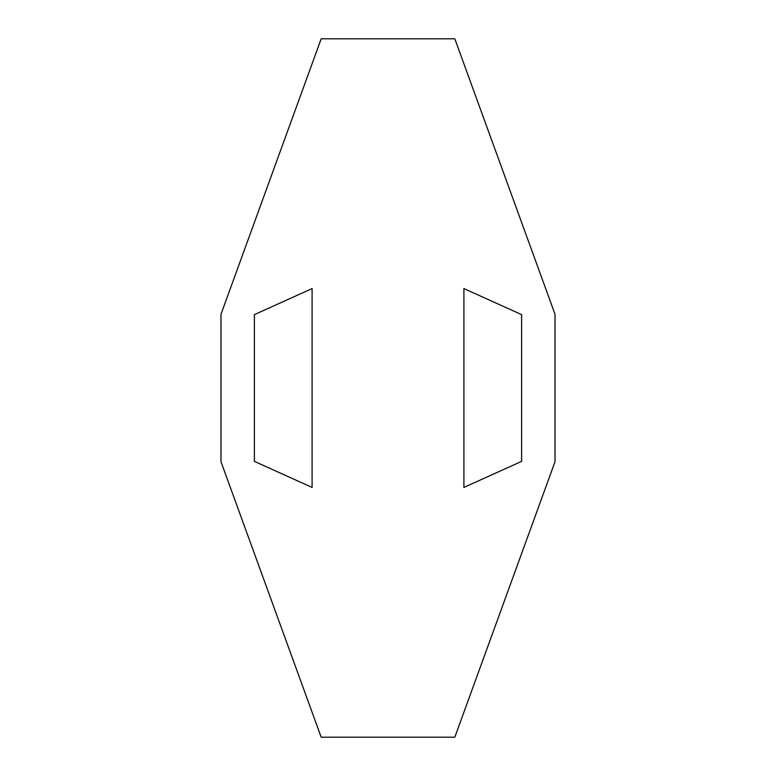 <?xml version="1.0" encoding="UTF-8"?>
<svg xmlns="http://www.w3.org/2000/svg" width="776" height="776" viewBox="0 0 776 776"><rect width="100%" height="100%" fill="white"/><g stroke="black" fill="none" stroke-linecap="round" stroke-linejoin="round"><path stroke-width="1.16" d="M321.186 38.8L220.995 314.251L220.995 461.749L321.186 737.2L454.814 737.2L555.005 461.749L555.005 314.251L454.814 38.8L321.186 38.8M312.088 288.575L312.088 487.425L254.392 461.38L254.392 314.62L312.088 288.575M463.912 288.575L521.608 314.62L521.608 461.38L463.912 487.425L463.912 288.575"/></g></svg>
